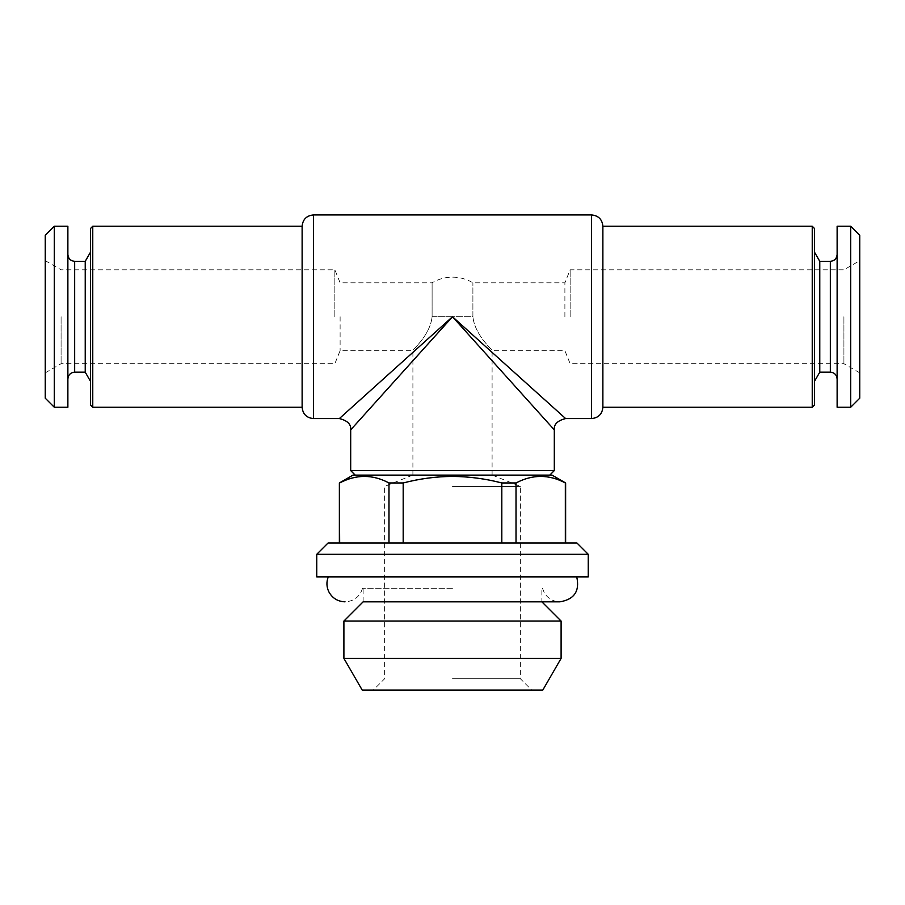 <?xml version="1.0" encoding="UTF-8"?>
<svg xmlns="http://www.w3.org/2000/svg" width="905" height="905" viewBox="0 0 905 905"><rect width="100%" height="100%" fill="white"/><g stroke="black" fill="none" stroke-linecap="round" stroke-linejoin="round"><path stroke-width="0.68" stroke-dasharray="4.53 3.39" d="M403.189 543L501.811 543L339.669 543L403.189 543L403.189 482.965C419.682 478.688 436.12 476.516 452.5 476.426C469.039 476.539 485.476 478.711 501.811 482.965L516.02 482.965C532.355 474.254 548.792 474.254 565.331 482.965L565.625 482.965M516.02 543L565.625 543L501.811 543L516.02 543L516.02 482.965M357.837 421.934L367.566 411.108M398.947 376.231L452.5 316.75L339.375 418.563L452.5 316.75L525.115 397.431M552.061 406.356L539.81 395.349M492.094 352.384L452.5 316.75L432.104 316.75L432.104 282.812L432.104 316.75C430.09 335.608 412.047 349.93 412.906 350.688C411.99 349.975 430.056 335.71 432.104 316.75C430.09 335.608 412.047 349.93 412.906 350.688C411.99 349.975 430.056 335.71 432.104 316.75L472.896 316.75L472.896 282.812L472.896 316.75C474.91 335.608 492.954 349.93 492.094 350.688C493.01 349.975 474.944 335.71 472.896 316.75C474.91 335.608 492.954 349.93 492.094 350.688C493.01 349.975 474.944 335.71 472.896 316.75L452.5 316.75M537.694 411.402L554.312 429.875M328.062 543L576.938 543M339.669 543L339.669 482.965C356.016 474.254 372.453 474.254 388.98 482.965L403.189 482.965M352.95 475.125L552.05 475.125M92.763 226.25L92.763 407.25M90.5 228.513L90.5 404.988M302.123 226.25L302.123 407.25M61.088 316.75L61.088 363.697L61.088 316.75M334.85 316.75L334.85 269.803L334.85 316.75M452.5 588.25L362.554 588.25L452.5 588.25M316.75 576.938L588.25 576.938M67.875 407.25L67.875 226.25M54.3 407.25L54.3 226.25M541.869 601.825L363.131 601.825L541.869 601.825L541.869 588.25M565.331 482.965L565.331 543M452.5 475.125L549.788 475.125L452.5 475.125M45.25 398.2L45.25 235.3M45.25 316.75L45.25 260.663L45.25 316.75M602.877 226.25L602.877 407.25M812.238 226.25L812.238 407.25M859.75 235.3L859.75 398.2M859.75 316.75L859.75 260.663L859.75 316.75M85.228 372.181L85.228 261.319M564.89 316.75L564.89 282.812L564.89 316.75M340.11 316.75L340.11 350.688L340.11 316.75M570.15 316.75L570.15 269.803L570.15 316.75M554.312 470.6L350.688 470.6M814.5 252.19L814.5 381.31L814.5 252.19M819.772 372.181L819.772 261.319M843.913 316.75L843.913 363.697L843.913 316.75M316.75 554.312L588.25 554.312M452.5 486.438L520.375 486.438L452.5 486.438M67.875 254.531L67.875 378.969L67.875 254.531M837.125 254.531L837.125 378.969L837.125 254.531M362.192 690.062L542.808 690.062M452.5 690.062L531.688 690.062L452.5 690.062M452.5 678.75L520.375 678.75L452.5 678.75M90.5 252.19L90.5 381.31L90.5 252.19M837.125 226.25L837.125 407.25M343.9 621.056L561.1 621.056M388.98 482.965L388.98 543M814.5 228.513L814.5 404.988M343.9 658.388L561.1 658.388M501.811 482.965L501.811 543M850.7 226.25L850.7 407.25M313.435 214.938L313.435 418.563M591.565 214.938L591.565 418.563M74.663 372.181L74.663 261.319M830.338 372.181L830.338 261.319M45.25 372.837L61.088 363.697L334.85 363.697L340.11 350.688L412.906 350.688L412.906 475.125M45.25 260.663L61.088 269.803L334.85 269.803L340.11 282.812L432.104 282.812A39.594 39.594 0 0 1 472.896 282.812L564.89 282.812L570.15 269.803L843.913 269.803L859.75 260.663M362.554 588.25C359.794 596.746 353.957 601.271 345.031 601.825M542.446 588.25L544.358 592.888C547.989 598.624 553.181 601.61 559.969 601.825M363.131 601.825L363.131 588.25M492.094 475.125L492.094 350.688L564.89 350.688L570.15 363.697L843.913 363.697L859.75 372.837M412.623 475.125L384.625 486.438L384.625 678.75L373.313 690.062M492.377 475.125L520.375 486.438L520.375 678.75L531.688 690.062"/><path stroke-width="1.36" d="M501.811 543L501.811 482.965C485.487 478.711 469.05 476.539 452.5 476.426C436.131 476.505 419.694 478.688 403.189 482.965L403.189 543M565.331 543L565.331 482.965C548.984 474.254 532.547 474.254 516.02 482.965L516.02 543M552.061 406.356L565.625 418.563C557.48 420.61 553.702 424.377 554.312 429.875L452.5 316.75L339.375 418.563L452.5 316.75L350.688 429.875C351.298 424.377 347.52 420.61 339.375 418.563L313.435 418.563L313.435 214.938L591.565 214.938C598.431 215.605 602.21 219.383 602.877 226.25L812.238 226.25L812.238 407.25L602.877 407.25L602.877 226.25M350.948 429.581L357.837 421.934M367.566 411.108L398.947 376.231M452.5 316.75L565.625 418.563L452.5 316.75M539.81 395.349L492.094 352.384M525.115 397.431L537.694 411.402M588.25 554.312L576.938 543L328.062 543L316.75 554.312L588.25 554.312L588.25 576.938L316.75 576.938L316.75 554.312M565.625 543L565.625 482.965L552.05 475.125L352.95 475.125L339.375 482.965L339.669 543M403.189 482.965L388.98 482.965C372.645 474.254 356.208 474.254 339.669 482.965M516.02 482.965L501.811 482.965M92.763 316.75L92.763 226.25L90.5 228.513L90.5 404.988L92.763 407.25L92.763 316.75M313.435 418.563C306.569 417.895 302.79 414.117 302.123 407.25L302.123 226.25L92.763 226.25M67.875 316.75L67.875 407.25L54.3 407.25L54.3 226.25L67.875 226.25L67.875 316.75M541.869 601.825L363.131 601.825L343.9 621.056L561.1 621.056L541.869 601.825L559.969 601.825C574.279 599.404 579.879 591.112 576.745 576.938M54.3 226.25L45.25 235.3L45.25 398.2L54.3 407.25M850.7 407.25L859.75 398.2L859.75 235.3L850.7 226.25L850.7 407.25L837.125 407.25L837.125 226.25L850.7 226.25M67.875 254.531C68.282 258.649 70.545 260.911 74.663 261.319L85.228 261.319L85.228 372.181L74.663 372.181C70.579 372.543 68.316 374.806 67.875 378.969M350.688 429.875L350.688 470.6L554.312 470.6L554.312 429.875M837.125 254.531C836.718 258.649 834.455 260.911 830.338 261.319L819.772 261.319L814.5 252.19M819.772 261.319L819.772 372.181L814.5 381.31M388.98 543L388.98 482.965M343.9 658.388L561.1 658.388L542.808 690.062L362.192 690.062L343.9 658.388L343.9 621.056M812.238 407.25L814.5 404.988L814.5 228.513L812.238 226.25M85.228 261.319L90.5 252.19M565.625 418.563L591.565 418.563L591.565 214.938M74.663 261.319L74.663 372.181M830.338 261.319L830.338 372.181L819.772 372.181M302.123 407.25L92.763 407.25M559.969 601.825L363.131 601.825M328.255 576.938C326.343 581.892 326.513 586.779 328.73 591.599C332.214 598.126 337.644 601.531 345.031 601.825M339.375 543L339.375 482.965M591.565 418.563C598.431 417.895 602.21 414.117 602.877 407.25M830.338 372.181C834.421 372.543 836.684 374.806 837.125 378.969M561.1 658.388L561.1 621.056M313.435 214.938C306.569 215.605 302.79 219.383 302.123 226.25M85.228 372.181L90.5 381.31M549.788 475.125L554.312 470.6M355.213 475.125L350.688 470.6"/></g></svg>
